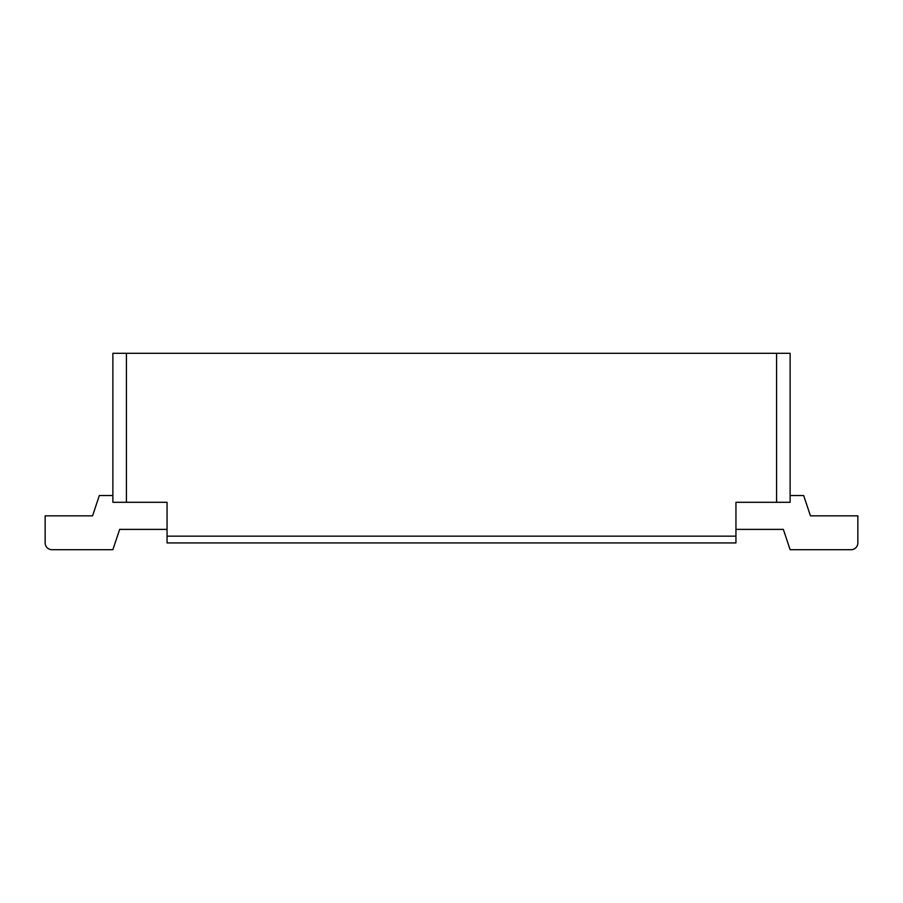 <?xml version="1.0" encoding="UTF-8"?>
<svg xmlns="http://www.w3.org/2000/svg" width="903" height="903" viewBox="0 0 903 903"><rect width="100%" height="100%" fill="white"/><g stroke="black" fill="none" stroke-linecap="round" stroke-linejoin="round"><path stroke-width="1.35" d="M112.875 495.521L99.33 495.521L92.557 515.839L45.15 515.839L45.15 542.929A6.772 6.772 0 0 0 51.922 549.701L112.875 549.701L119.647 529.384L167.055 529.384M735.945 529.384L783.352 529.384L790.125 549.701L851.077 549.701A6.772 6.772 0 0 0 857.85 542.929L857.85 515.839L810.442 515.839L803.67 495.521L790.125 495.521M790.125 549.701L851.077 549.701L790.125 549.701M167.055 536.156L735.945 536.156L735.945 502.294L776.58 502.294L776.58 353.299L126.42 353.299L126.42 502.294L167.055 502.294L167.055 542.929L735.945 542.929L735.945 536.156M776.58 502.294L790.125 502.294L790.125 353.299L776.58 353.299M126.42 502.294L112.875 502.294L112.875 353.299L126.42 353.299"/></g></svg>
